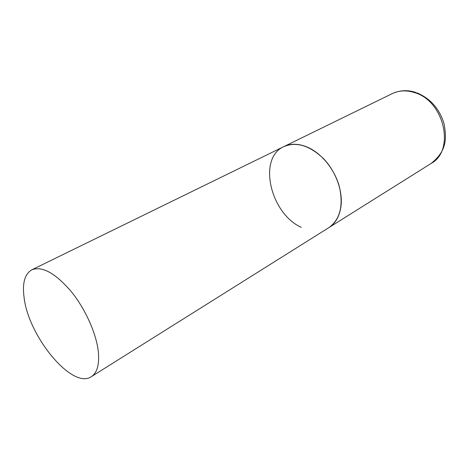 <?xml version="1.0" encoding="UTF-8"?>
<svg xmlns="http://www.w3.org/2000/svg" width="469" height="469" viewBox="0 0 469 469"><rect width="100%" height="100%" fill="white"/><g stroke="black" fill="none" stroke-linecap="round" stroke-linejoin="round"><path stroke-width="0.7" d="M307.101 147.014C321.453 153.035 334.878 169.52 339.468 187.078C343.531 206.084 339.996 219.598 328.869 227.623C335.786 223.144 339.867 215.746 341.098 205.416C342.704 189.968 335.341 170.581 322.965 158.082C309.177 145.314 296.127 141.497 283.821 146.621C290.657 143.367 298.419 143.496 307.101 147.014M301.262 227.33C270.425 213.6 257.405 158.276 283.821 146.621L392.301 93.595C399.148 90.329 406.658 90.025 414.831 92.692C444.542 101.263 455.229 150.754 431.14 163.441C447.18 150.672 446.64 138.062 444.014 123.611C439.371 108.644 430.266 98.367 416.701 92.768M24.142 297.944C28.75 336.859 72.443 389.833 91.314 376.683C96.989 372.978 99.369 365.034 98.443 352.864C96.819 334.585 85.651 309.27 71.165 291.46C55.283 273.087 42.187 265.864 31.869 269.786C24.687 273.937 22.107 283.323 24.142 297.944M91.314 376.683L431.14 163.441M392.301 93.595C399.922 90.154 407.737 89.767 415.745 92.434M283.821 146.621L31.869 269.786"/></g></svg>
